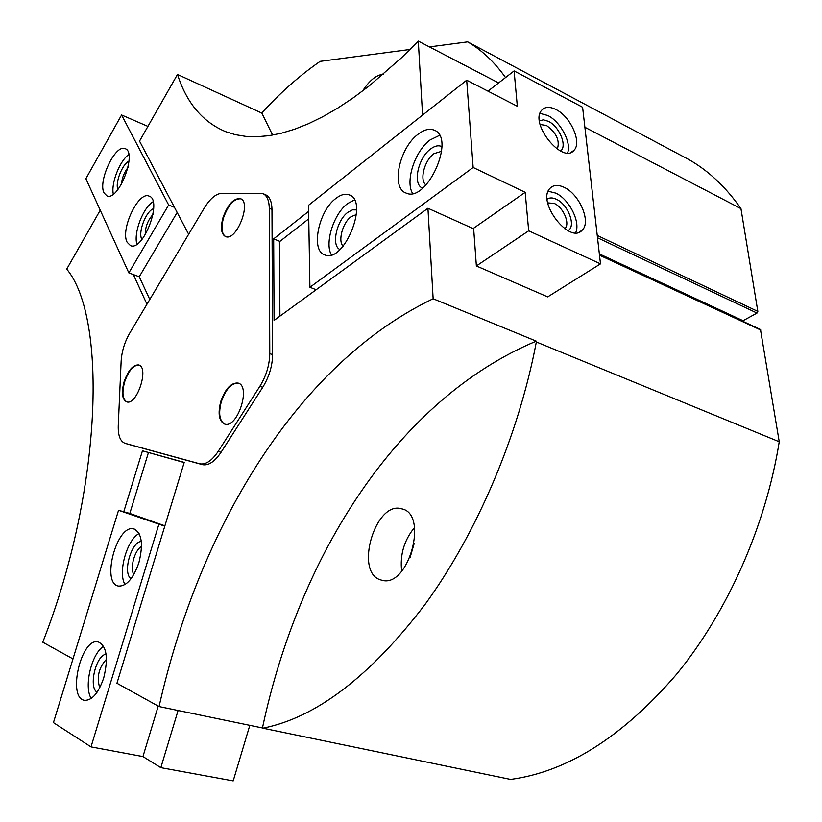 <?xml version="1.0" encoding="UTF-8"?>
<svg xmlns="http://www.w3.org/2000/svg" width="822" height="822" viewBox="0 0 822 822"><rect width="100%" height="100%" fill="white"/><g stroke="black" fill="none" stroke-linecap="round" stroke-linejoin="round"><path stroke-width="1.23" d="M536.263 341.151C398.824 398.649 299.393 553.648 262.454 727.963L262.886 728.189C315.967 717.698 369.941 676.557 424.789 604.797C476.75 533.55 518.518 435.917 536.334 341.973L536.263 341.151L433.143 298.756L427.933 208.243L274.075 320.416L273.675 238.863L279.408 241.206L279.922 316.162M127.513 444.065L202.52 464.666C208.552 465.797 214.717 461.676 221.036 452.306L262.742 387.296C269.102 376.908 272.39 366.016 272.616 354.642L271.969 209.446C271.794 201.359 269.554 196.407 265.249 194.598L263.174 193.715M273.675 238.863L308.63 211.367M422.57 115.09L418.306 41.1L401.722 57.581L369.16 85.94L353.337 97.756L337.924 107.99L322.964 116.632L308.538 123.701L294.687 129.218L281.443 133.205L268.856 135.702L256.957 136.74L245.757 136.38L235.298 134.664L225.577 131.643C202.633 121.975 186.594 102.904 177.48 74.442L139.535 141.127L188.659 234.26M133.339 274.558L146.963 304.212M100.243 210.196L66.726 269.102C107.507 318.022 102.175 490.58 42.765 642.198L72.973 658.915M123.773 511.746L142.442 450.805L184.21 462.396L116.94 683.257L159.067 706.571C199.725 525.422 298.776 363.016 433.143 298.756M600.492 263.872L582.603 107.25L514.099 70.928L517.326 106.274L466.691 80.196L473.143 167.483L525.176 192.317L528.69 230.807L600.492 263.872L547.678 296.896L476.37 265.958L473.667 228.824L427.933 208.243M536.334 341.973L779.235 441.763L760.453 329.488L599.443 254.697M597.502 237.764L757 313.069L757.833 311.425L740.951 208.634C726.011 187.241 708.749 170.945 689.155 159.735L467.687 41.86L429.464 46.916M584.884 127.266L740.951 208.634M498.594 82.93L418.306 41.1M184.169 462.55L142.442 450.805M262.886 728.189L510.565 779.42C567.396 771.796 622.747 736.718 676.619 674.194C727.491 612.092 765.765 526.142 779.235 441.763M262.454 727.963L159.067 706.571M757 313.069L743.047 320.714L741.906 320.272M505.551 77.556C494.382 61.958 481.764 50.06 467.687 41.86M410.055 49.474L320.159 61.362C300.02 75.244 280.703 92.29 262.197 112.511L261.848 113.107L177.48 74.442M261.848 113.107L272.627 135.096M362.646 90.965C369.366 80.505 376.281 74.915 383.401 74.196M380.689 579.9C353.984 572.564 375.479 500.208 401.701 508.828C429.074 513.842 408.431 588.531 381.829 580.229L380.689 579.9M401.66 571.239C399.821 554.809 404.116 540.218 414.535 527.488M410.034 557.635L414.196 543.455M218.179 451.401L259.875 386.309C266.246 375.901 269.534 365.009 269.77 353.614L269.267 208.305C269.102 200.208 266.862 195.256 262.557 193.458L221.498 193.365C215.775 193.828 210.052 198.698 204.318 207.966L129.835 332.961C124.667 341.962 121.769 351.364 121.142 361.135L118.255 425.786C117.998 435.711 120.3 441.568 125.17 443.346L199.684 463.793C205.706 464.923 211.87 460.793 218.179 451.401L221.036 452.306M220.789 401.393C217.666 413.661 218.971 421.224 224.683 424.08C237.486 428.776 251.388 385.765 237.969 383.052C231.095 382.579 225.372 388.693 220.789 401.393M124.132 381.655C121.224 392.7 122.067 399.441 126.68 401.866C137.027 405.739 149.532 367.013 138.61 364.947C133.041 364.701 128.211 370.27 124.132 381.655M223.039 217.45C220.286 227.745 221.139 234.126 225.598 236.602C236.531 241.586 251.994 201.791 240.322 198.636C233.633 198.123 227.879 204.39 223.039 217.45M240.764 198.832C234.095 198.421 228.362 204.699 223.574 217.666C220.902 227.519 221.601 233.838 225.68 236.633M139.041 365.102C133.483 364.968 128.694 370.547 124.656 381.829C121.831 392.413 122.54 399.102 126.783 401.896M238.483 383.227C231.619 382.805 225.916 388.929 221.354 401.578C218.313 413.343 219.443 420.854 224.735 424.101M178.086 710.506L160.835 767.656L233.201 780.9L249.806 725.353M160.835 767.656L142.946 756.569L158.225 706.108M164.78 526.183L118.543 510.287L129.814 513.442L164.893 525.813M142.946 756.569L91.006 746.9L158.8 524.518M148.422 452.624L129.814 513.442M91.006 746.9L53.44 722.63L118.543 510.287M138.908 562.628C133.339 578.452 126.578 586.281 118.615 586.096C100.839 583.702 116.827 523.789 133.77 528.906C141.795 532.79 143.501 544.02 138.908 562.628M103.726 677.903C98.558 692.854 92.249 700.334 84.8 700.344C66.911 698.71 81.029 637.43 98.126 641.859C106.685 645.856 108.555 657.877 103.726 677.903M91.232 698.443C83.597 686.791 91.561 653.521 103.613 646.298M97.068 692.247C88.324 687.151 95.958 655.144 106.079 654.209M99.729 687.788C96.554 677.092 98.804 667.587 106.48 659.275M125.016 584.565C117.71 572.749 126.752 540.044 139.082 533.499M131.068 578.709C122.375 573.417 131.109 541.77 141.302 541.472M133.832 574.496C129.681 568.156 134.716 549.887 141.548 546.455M177.162 212.456L139.247 276.767L149.789 299.475M139.247 276.767L128.849 272.883L168.654 204.976L174.449 207.319M147.919 126.393L121.584 114.988L85.868 178.703L128.849 272.883M121.584 114.988L168.654 204.976M127.133 242.274C120.156 229.718 138.363 191.084 149.018 196.098C162.89 199.51 143.47 251.501 130.534 245.655L127.133 242.274M104.086 192.995C97.633 181.457 115.327 143.85 125.067 148.659C137.675 151.885 118.656 201.452 106.983 195.903L104.086 192.995M113.323 194.136C110.878 183.409 119.765 160.66 128.797 154.577M117.875 189.553C114.998 182.731 122.293 164.061 128.992 161.133M121.461 184.2C121.995 177.984 124.163 172.435 127.985 167.544M136.884 244.185C133.4 232.965 143.059 207.647 153.118 201.709M141.908 239.469L141.785 239.233C137.798 232.215 146.152 210.73 153.683 208.654M145.247 234.763C145.227 226.964 147.826 220.183 153.015 214.429M528.69 230.807L476.37 265.958M525.176 192.317L473.102 228.567M514.099 70.928L487.97 91.16M308.753 218.837L279.408 241.76M466.691 80.196L308.527 205.284L309.904 287.279L316.151 289.745M473.143 167.483L309.904 287.279M335.941 198.369C340.832 194.629 345.23 193.447 349.134 194.824C369.458 200.763 343.956 263.687 324.875 254.923C310.439 251.049 318.422 210.966 335.941 198.369M418.11 134.212C424.07 129.66 429.403 128.294 434.098 130.112C456.313 137.603 426.793 203.414 406.047 193.036C390.779 188.289 399.194 147.909 418.11 134.212M564.118 187.334C558.107 184.539 553.422 184.858 550.041 188.279C536.221 201.503 569.79 245.007 582.212 230.15C591.347 222.002 579.489 194.126 564.118 187.334M555.97 109.532C549.754 106.449 545.017 106.675 541.729 110.21C529.121 123.249 562.844 164.893 574.033 150.272C582.13 142.422 570.591 116.539 555.97 109.532M557.295 149.131C560.09 140.768 556.473 132.876 546.445 125.458L540.116 124.523M560.512 151.012C567.57 146.357 559.412 126.496 548.397 121.327L543.434 119.837L539.438 120.803M567.591 152.913C571.752 142.802 560.532 121.656 547.801 115.512L540.013 113.374M564.796 228.763L564.961 228.588C570.345 223.759 563.378 207.36 554.305 203.445L547.678 202.859M567.971 230.663C576.428 226.43 568.187 204.349 556.309 199.243C552.61 197.516 549.558 197.496 547.164 199.16M575.626 232.76C580.897 222.248 569.235 199.119 555.693 193.098L548.202 191.228M412.623 193.447C404.989 181.302 414.874 151.053 430.081 139.956L439.513 135.363M422.703 188.094C412.336 185.073 417.874 157.978 430.625 148.967C434.92 145.771 438.691 145.011 441.917 146.676M426.032 184.971C419.22 180.532 424.286 160.495 433.893 153.693L441.661 151.279M331.389 254.861C324.382 243.137 333.773 213.607 347.696 203.507L354.395 199.931M339.948 249.518C331.05 245.87 336.619 220.224 347.963 212.23L352.484 209.857L356.563 209.898M343.123 246.179C337.667 241.134 342.671 222.639 351.086 216.7L356.399 214.542M599.495 255.18L760.905 330.125M597.245 235.441L757.833 311.425M599.351 253.916L743.047 320.714M259.875 386.309L262.742 387.296M269.77 353.614L272.616 354.642M269.267 208.305L271.969 209.446M125.17 443.346L127.862 444.168M199.551 463.762L202.387 464.625M599.402 254.388L742.328 320.796M401.701 508.828L402.801 509.167M199.684 463.793L202.52 464.666M98.126 641.859L98.691 641.982M133.77 528.906L134.346 529.07M571.167 152.275L574.033 150.272M579.13 232.164L582.212 230.15M434.098 130.112L434.941 130.523M349.134 194.824L349.874 195.153"/></g></svg>
